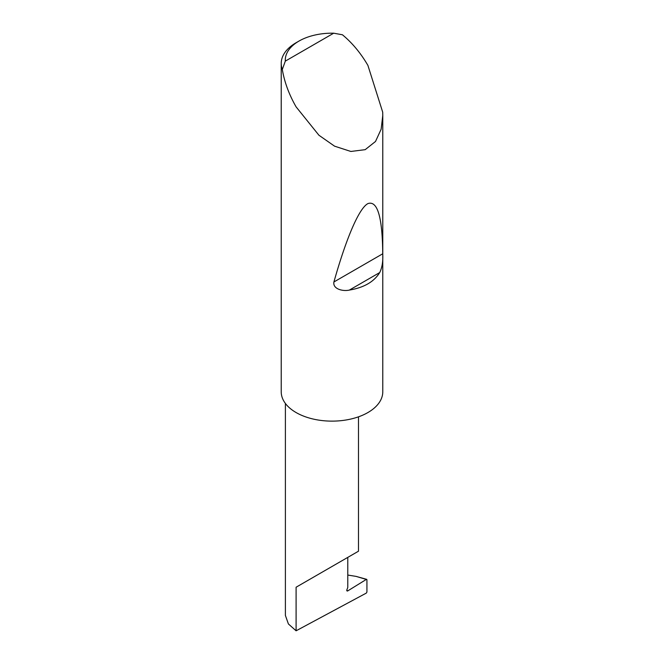 <?xml version="1.0" encoding="UTF-8"?>
<svg xmlns="http://www.w3.org/2000/svg" width="664" height="664" viewBox="0 0 664 664"><rect width="100%" height="100%" fill="white"/><g stroke="black" fill="none" stroke-linecap="round" stroke-linejoin="round"><path stroke-width="1" d="M366.926 579.738L366.304 579.44L366.926 579.738L366.926 592.081L366.312 593.093L296.094 630.8L296.094 587.225L347.778 557.386C366.553 546.547 356.377 552.423 347.778 557.386L347.778 587.499L346.915 589.723A1.353 0.78 120 0 0 347.064 590.968A1.353 0.78 120 0 0 347.778 590.877L366.304 579.44L356.053 576.385L347.778 575.049M358.485 416.826L358.485 551.203L296.094 587.225M379.717 272.555C374.056 281.785 363.938 287.628 349.355 290.085C342.998 291.571 332.539 289.072 333.917 281.968C345.38 241.123 358.51 208.562 367.906 203.599C377.467 200.312 382.414 217.037 382.738 253.781C383.153 261.292 382.149 267.55 379.717 272.555L349.355 290.085M285.321 61.121L333.685 33.2L342.433 34.777C352.26 42.911 360.751 53.12 367.906 65.404L382.696 112.158L382.779 115.445L381.153 129.206L375.509 141.473L365.192 149.666L350.849 151.458L334.556 146.163L318.928 135.24L296.094 106.862C289.039 94.52 284.441 82.07 282.308 69.496A50.779 29.316 180 0 1 281.221 63.47A50.779 29.316 180 0 1 296.094 42.737L298.966 41.085A46.712 26.967 0 0 0 285.321 61.121L282.308 69.496M382.779 115.445L382.779 391.818A50.779 29.316 180 0 1 351.43 418.901A50.779 29.316 180 0 1 296.094 412.543A50.779 29.316 180 0 1 281.221 391.818L281.221 63.47M296.094 630.8L288.4 623.952L285.396 615.445L285.396 403.446M356.053 576.385L366.702 579.348M333.685 33.2A46.712 26.967 0 0 0 298.966 41.085M346.791 590.313L347.778 590.877M382.738 253.781L333.917 281.968"/></g></svg>
